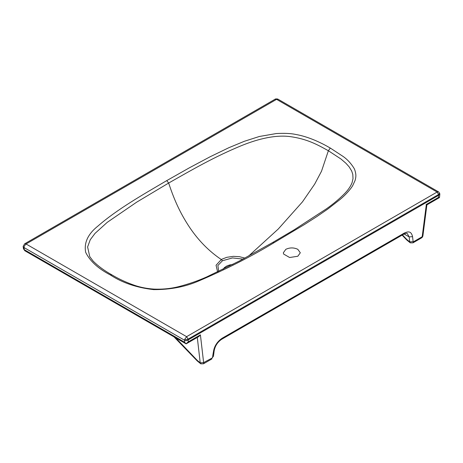<?xml version="1.0" encoding="UTF-8"?>
<svg xmlns="http://www.w3.org/2000/svg" width="463" height="463" viewBox="0 0 463 463"><rect width="100%" height="100%" fill="white"/><g stroke="black" fill="none" stroke-linecap="round" stroke-linejoin="round"><path stroke-width="0.69" d="M217.633 271.978L216.059 265.253L221.302 259.529C209.108 251.328 198.569 240.65 189.685 227.483C179.175 211.713 173.556 197.782 168.648 183.053L166.784 180.593C143.003 194.599 117.261 209.166 98.034 225.979C87.97 233.965 83.849 242.751 85.672 252.329C89.972 261.109 98.22 268.667 110.42 274.999C122.313 282.8 136.707 287.673 153.606 289.618C170.436 289.722 185.657 286.759 199.275 280.734C226.314 269.182 251.287 256.473 274.194 242.606L304.579 224.445L316.814 216.591L327.711 209.108L340.23 199.35C345.392 195.085 350.746 189.089 352.771 185.501L355.109 180.373C355.792 178.018 356.018 175.923 355.775 174.082C355.364 171.408 354.71 169.348 353.807 167.907C350.85 163.242 347.372 159.486 343.378 156.633L330.304 148.056C325.153 145.145 322.902 143.854 315.529 140.549C308.329 137.499 301.697 135.462 295.631 134.432C290.92 133.408 284.49 133.112 276.342 133.547L259.332 136.492L244.325 141.296L228.89 147.691L210.144 156.754L189.535 167.728L166.784 180.593M89.741 256.624L87.605 246.953L90.244 239.759L95.025 233.398L107.225 222.35L136.73 202.134L168.648 183.053C193.436 168.972 214.265 156.922 240.974 145.839C253.863 140.584 272.614 134.484 289.78 136.55C307.119 138.906 317.248 144.56 328.371 150.741L330.304 148.056M352.065 182.694L353.009 178.677L352.806 174.429L351.677 170.992L349.148 166.859L345.942 163.283L341.005 159.035L328.371 150.741L321.513 171.229L314.684 184.112L302.466 201.856L278.251 229.029L248.631 256.033M223.056 269.362L224.433 267.591L226.667 266.075L229.596 264.986L232.86 264.425M244.869 258.082L239.354 256.67L233.364 256.346L226.789 257.318L221.881 259.211L221.302 259.529L222.454 260.744L232.467 257.926L242.953 259.112M24.608 243.839L25.523 243.677L26.241 244.088C24.84 245.077 24.093 246.229 24.012 247.549L184.592 340.259L184.598 342.238L186.132 343.87L198.876 336.52L200.41 334.847L203.622 362.593L212.378 357.876L213.46 351.62C214.305 346.145 217.176 341.7 222.072 338.279L404.205 233.126C408.823 230.95 411.335 231.5 412.562 236.668L409.153 236.9L407.295 233.578C406.971 233.063 405.779 233.271 403.701 234.203L404.205 233.126M297.819 256.247L289.63 257.515L283.634 254.054L283.344 252.786L285.827 249.326C289.826 247.456 293.826 247.456 297.819 249.326L300.308 252.786L297.819 256.247M23.156 246.478L24.012 247.549L24.29 249.684L23.457 248.764L23.15 246.316L24.661 243.804L275.068 99.232L278.124 99.261C277.829 98.758 274.767 98.885 275.068 99.238M26.241 244.088L186.601 336.67L184.72 339.31L184.592 340.259C185.449 340.907 186.635 340.803 188.157 339.94L188.238 341.873L200.41 334.847M276.758 99.452L437.113 192.035L438.611 194.483L438.53 197.365L426.354 204.397C427.123 204.987 427.048 205.022 426.134 204.49M278.124 99.261L438.594 191.908L437.113 192.035L186.601 336.67L188.1 339.119L188.157 339.94L438.669 195.311L439.85 194.101L439.543 192.926L438.611 194.483L188.1 339.119C185.68 339.987 185.709 339.628 184.72 339.31M23.457 248.764L24.788 250.726L24.29 249.684L184.598 342.238M24.788 250.726L186.022 343.812L188.238 341.873M197.296 337.429L200.213 362.824L200.757 363.814L203.454 363.808L203.957 362.732M439.85 194.101L439.509 197.585L438.53 197.365M203.622 362.593L200.213 362.824L197.302 360.44L175.714 337.857M439.497 197.591L426.892 204.872L422.922 235.667L421.891 236.911L413.471 241.773L413.135 241.634L412.562 236.668M274.194 242.606L272.736 242.462L239.903 260.738L206.643 276.955C198.286 280.682 189.326 283.819 179.754 286.365C171.582 288.547 163.005 289.462 154.034 289.109C147.141 288.657 140.706 287.419 134.733 285.405C126.318 282.476 118.696 278.963 111.878 274.86L110.42 274.999M272.736 242.462L294.242 229.764L326.427 208.819C333.487 203.859 339.692 198.639 345.039 193.146C348.379 189.662 350.74 186.132 352.117 182.549M218.692 271.48L217.876 265.507L222.454 260.744M276.457 99.418L26.177 243.914M439.069 192.463L438.594 191.908M212.378 357.876L212.72 357.338M213.46 351.62L214.149 350.908C215.035 346.006 217.506 342.151 221.569 339.356L222.072 338.279M426.354 204.397L422.233 236.379M174.013 336.879L197.232 360.937L197.302 360.44M403.927 233.884L409.153 236.9L409.726 241.865L413.135 241.634M406.815 239.481L406.745 239.979L410.27 242.855L409.726 241.865L406.815 239.481L402.463 234.915M413.471 241.773L412.967 242.849L421.388 237.988L421.891 236.911M177.179 339.9L177.242 339.396M111.878 274.86C104.43 270.728 98.208 266.173 93.213 261.19L89.724 256.595M203.454 363.808L211.875 358.947M213.414 356.626L214.149 350.908M403.701 234.203L221.569 339.356M197.232 360.937L200.757 363.814M410.27 242.855L412.967 242.849M421.388 237.988C422.273 237.484 422.783 236.709 422.922 235.667M402.115 235.117L406.745 239.979"/></g></svg>
